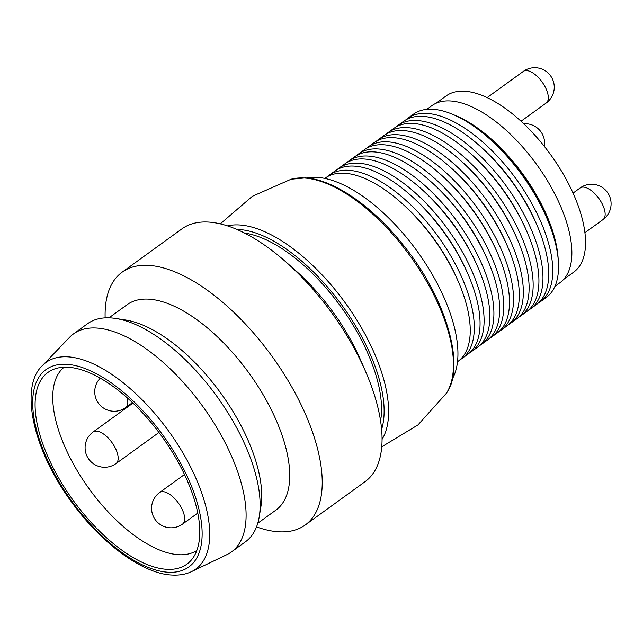 <?xml version="1.0" encoding="UTF-8"?>
<svg xmlns="http://www.w3.org/2000/svg" width="643" height="643" viewBox="0 0 643 643"><rect width="100%" height="100%" fill="white"/><g stroke="black" fill="none" stroke-linecap="round" stroke-linejoin="round"><path stroke-width="0.96" d="M435.938 103.322L446.097 95.96A108.771 50.226 54.1 0 1 550.577 154.601A108.771 50.226 54.1 0 1 573.701 272.158L563.541 279.512M306.55 178.023A126.824 58.561 54.1 0 1 417.162 251.22A126.824 58.561 54.1 0 1 452.214 379.153M324.763 178.416L325.157 178.127A113.16 52.252 54.1 0 1 344.439 173.216A113.16 52.252 54.1 0 1 400.983 202.505A113.16 52.252 54.1 0 1 458.403 281.787A113.16 52.252 54.1 0 1 457.912 361.43L457.519 361.72M426.775 109.358L431.791 105.717A109.262 50.451 54.1 0 1 536.744 164.616A109.262 50.451 54.1 0 1 559.973 282.703L554.949 286.336M558.164 258.799A109.262 50.451 -125.9 0 0 453.942 114.888M407.702 118.352L413.465 114.173A113.16 52.252 54.1 0 1 432.747 109.262A113.16 52.252 54.1 0 1 489.291 138.55L490.906 139.989A108.289 50.001 54.1 0 1 545.851 215.855L546.711 217.832A113.16 52.252 54.1 0 1 546.22 297.476L540.458 301.655A113.16 52.252 -125.9 0 0 516.393 179.357A113.16 52.252 -125.9 0 0 407.702 118.352A113.16 52.252 -125.9 0 0 405.749 119.919M489.291 138.55A113.16 52.252 54.1 0 1 546.711 217.832M400.983 202.505L402.598 203.944A108.289 50.001 54.1 0 1 457.543 279.801L458.403 281.787M459.866 359.863A113.16 52.252 -125.9 0 0 461.963 358.505A113.16 52.252 -125.9 0 0 437.907 236.198A113.16 52.252 -125.9 0 0 329.208 175.201A113.16 52.252 -125.9 0 0 327.263 176.769M329.208 175.201L334.971 171.022A113.16 52.252 54.1 0 1 354.253 166.111A113.16 52.252 54.1 0 1 410.797 195.4A113.16 52.252 54.1 0 1 468.217 274.682A113.16 52.252 54.1 0 1 467.726 354.325L461.963 358.505M410.797 195.4L412.412 196.83A108.289 50.001 54.1 0 1 467.357 272.696L468.217 274.682M469.671 352.758A113.16 52.252 -125.9 0 0 471.769 351.399A113.16 52.252 -125.9 0 0 447.713 229.093A113.16 52.252 -125.9 0 0 339.022 168.088A113.16 52.252 -125.9 0 0 337.069 169.664M339.022 168.088L344.785 163.917A113.16 52.252 54.1 0 1 364.059 158.998A113.16 52.252 54.1 0 1 420.61 188.295A113.16 52.252 54.1 0 1 478.03 267.576A113.16 52.252 54.1 0 1 477.54 347.22L471.769 351.399M420.61 188.295L422.226 189.725A108.289 50.001 54.1 0 1 477.17 265.591L478.03 267.576M479.485 345.653A113.16 52.252 -125.9 0 0 481.583 344.286A113.16 52.252 -125.9 0 0 457.527 221.988A113.16 52.252 -125.9 0 0 348.827 160.983A113.16 52.252 -125.9 0 0 346.882 162.558M348.827 160.983L354.598 156.812A113.16 52.252 54.1 0 1 373.872 151.893A113.16 52.252 54.1 0 1 430.416 181.189A113.16 52.252 54.1 0 1 487.836 260.471A113.16 52.252 54.1 0 1 487.346 340.115L481.583 344.286M430.416 181.189L432.032 182.62A108.289 50.001 54.1 0 1 486.976 258.486L487.836 260.471M489.299 338.548A113.16 52.252 -125.9 0 0 491.397 337.181A113.16 52.252 -125.9 0 0 467.34 214.883A113.16 52.252 -125.9 0 0 358.641 153.878A113.16 52.252 -125.9 0 0 356.696 155.453M358.641 153.878L364.404 149.706A113.16 52.252 54.1 0 1 383.686 144.788A113.16 52.252 54.1 0 1 440.23 174.084A113.16 52.252 54.1 0 1 497.65 253.366A113.16 52.252 54.1 0 1 497.16 333.01L491.397 337.181M440.23 174.084L441.845 175.515A108.289 50.001 54.1 0 1 496.79 251.381L497.65 253.366M499.105 331.434A113.16 52.252 -125.9 0 0 501.21 330.076A113.16 52.252 -125.9 0 0 477.146 207.777A113.16 52.252 -125.9 0 0 368.455 146.773A113.16 52.252 -125.9 0 0 366.51 148.348M368.455 146.773L374.218 142.601A113.16 52.252 54.1 0 1 393.5 137.682A113.16 52.252 54.1 0 1 450.044 166.979A113.16 52.252 54.1 0 1 507.464 246.261A113.16 52.252 54.1 0 1 506.973 325.905L501.21 330.076M450.044 166.979L451.659 168.41A108.289 50.001 54.1 0 1 506.604 244.276L507.464 246.261M508.918 324.329A113.16 52.252 -125.9 0 0 511.016 322.971A113.16 52.252 -125.9 0 0 486.96 200.672A113.16 52.252 -125.9 0 0 378.269 139.668A113.16 52.252 -125.9 0 0 376.316 141.235M378.269 139.668L384.032 135.496A113.16 52.252 54.1 0 1 403.306 130.577A113.16 52.252 54.1 0 1 459.858 159.866A113.16 52.252 54.1 0 1 517.269 239.156A113.16 52.252 54.1 0 1 516.787 318.799L511.016 322.971M459.858 159.866L461.473 161.305A108.289 50.001 54.1 0 1 516.417 237.171L517.269 239.156M518.732 317.224A113.16 52.252 -125.9 0 0 520.83 315.866A113.16 52.252 -125.9 0 0 496.774 193.567A113.16 52.252 -125.9 0 0 388.075 132.562A113.16 52.252 -125.9 0 0 386.13 134.13M388.075 132.562L393.846 128.383A113.16 52.252 54.1 0 1 413.119 123.472A113.16 52.252 54.1 0 1 469.663 152.761A113.16 52.252 54.1 0 1 527.083 232.043A113.16 52.252 54.1 0 1 526.593 311.694L520.83 315.866M469.663 152.761L471.279 154.199A108.289 50.001 54.1 0 1 526.223 230.065L527.083 232.043M528.546 310.119A113.16 52.252 -125.9 0 0 530.644 308.761A113.16 52.252 -125.9 0 0 506.588 186.462A113.16 52.252 -125.9 0 0 397.888 125.457A113.16 52.252 -125.9 0 0 395.943 127.025M397.888 125.457L403.651 121.278A113.16 52.252 54.1 0 1 422.933 116.367A113.16 52.252 54.1 0 1 479.477 145.656A113.16 52.252 54.1 0 1 536.897 224.937A113.16 52.252 54.1 0 1 536.407 304.581L530.644 308.761M479.477 145.656L481.093 147.094A108.289 50.001 54.1 0 1 536.037 222.96L536.897 224.937M538.352 303.014A113.16 52.252 -125.9 0 0 540.458 301.655M73.511 333.886L87.528 323.734A134.628 62.162 54.1 0 1 115.668 318.454L125.618 320.005A126.824 58.561 54.1 0 1 220.927 393.339A126.824 58.561 54.1 0 1 260.881 506.772L259.25 516.715A134.628 62.162 54.1 0 1 245.457 541.8L231.44 551.951A134.628 62.162 54.1 0 1 226.971 554.612L191.59 571.603A127.611 58.923 54.1 0 0 184.043 454.842A127.611 58.923 54.1 0 0 67.861 356.841A127.611 58.923 54.1 0 0 42.406 365.618L69.589 337.302A134.628 62.162 54.1 0 1 73.511 333.886A134.628 62.162 54.1 0 1 202.818 406.456A134.628 62.162 54.1 0 1 231.44 551.951M115.668 318.454A134.628 62.162 54.1 0 1 216.836 396.305A134.628 62.162 54.1 0 1 259.25 516.715M108.997 317.819L127.145 304.678A126.824 58.561 54.1 0 1 248.962 373.036A126.824 58.561 54.1 0 1 275.919 510.1L257.771 523.241M105.139 317.859A156.088 72.072 54.1 0 1 122.114 272.182A156.088 72.072 54.1 0 1 272.045 356.318A156.088 72.072 54.1 0 1 305.224 525.01A156.088 72.072 54.1 0 1 278.636 531.793A156.088 72.072 54.1 0 1 256.525 526.89M122.114 272.182L181.937 228.852A156.088 72.072 54.1 0 1 286.521 262.481A156.088 72.072 54.1 0 1 365.722 371.831A156.088 72.072 54.1 0 1 365.047 481.687L305.224 525.01M286.521 262.481L296.222 271.089A126.824 58.561 54.1 0 1 360.57 359.935L365.722 371.831M380.576 420.835A126.824 58.561 -125.9 0 0 340.766 306.55A126.824 58.561 -125.9 0 0 244.597 233.079M166.706 569.32A118.392 54.663 54.1 0 1 57.307 475.555A118.392 54.663 54.1 0 1 54.84 368.873A118.392 54.663 54.1 0 1 161.706 436.227A118.392 54.663 54.1 0 1 192.37 558.775A118.392 54.663 54.1 0 1 166.706 569.32M196.838 550.472A113.16 52.252 54.1 0 1 178.545 554.708A113.16 52.252 54.1 0 1 78.542 472.894A113.16 52.252 54.1 0 1 64.123 367.217M168.136 572.254A121.832 56.254 -125.9 0 0 150.888 419.839A121.832 56.254 -125.9 0 0 33.275 412.79A121.832 56.254 -125.9 0 0 168.136 572.254M381.62 429.331A130.513 60.265 -125.9 0 0 342.148 305.546A130.513 60.265 -125.9 0 0 236.857 229.438M381.757 446.805L417.99 424.91L446.258 393.428A134.226 61.977 -125.9 0 0 417.54 266.684A134.226 61.977 -125.9 0 0 304.235 178.015A134.226 61.977 -125.9 0 0 291.102 179.228L252.394 196.268L220.292 223.86M227.453 225.878A134.226 61.977 54.1 0 1 239.405 224.962A134.226 61.977 54.1 0 1 352.026 312.594A134.226 61.977 54.1 0 1 382.071 439.37M523.298 71.405A19.507 9.01 54.1 0 1 542.041 81.926A19.507 9.01 54.1 0 1 546.188 103.017A19.507 19.507 0 0 0 550.545 75.77A19.507 19.507 0 0 0 523.298 71.405L487.121 97.615M580.139 187.957A19.507 9.01 54.1 0 1 598.882 198.47A19.507 9.01 54.1 0 1 603.03 219.56A19.507 19.507 0 0 0 607.386 192.313A19.507 19.507 0 0 0 580.139 187.957L573.058 193.085M127.169 397.776A19.507 9.01 54.1 0 1 125.682 407.549L132.466 402.639M116.045 463.547A19.507 19.507 0 0 1 87.062 456.297A19.507 19.507 0 0 1 93.155 431.943A19.507 9.01 54.1 0 1 111.898 442.456A19.507 9.01 54.1 0 1 116.045 463.547L158.942 432.482M182.532 524.101A19.507 19.507 0 0 1 153.548 516.851A19.507 19.507 0 0 1 159.641 492.498A19.507 9.01 54.1 0 1 178.384 503.011A19.507 9.01 54.1 0 1 182.532 524.101L197.771 513.058M42.406 365.618C19.491 386.475 32.439 449.594 71.791 502.312C101.715 543.898 143.244 573.998 171.994 575.051C179.429 575.469 185.964 574.32 191.59 571.603M291.126 179.22L305.136 177.918C332.278 178.995 371.341 205.181 402.012 243.552C446.266 296.873 466.167 367.354 446.258 393.428M544.348 146.387A19.507 19.507 0 0 0 523.715 123.745M521.023 121.238L546.188 103.017M584.929 232.67L603.03 219.56M100.244 378.164A19.507 19.507 0 0 0 96.707 400.3A19.507 19.507 0 0 0 125.682 407.549M93.155 431.943L132.956 403.113M159.641 492.498L184.501 474.494"/></g></svg>

